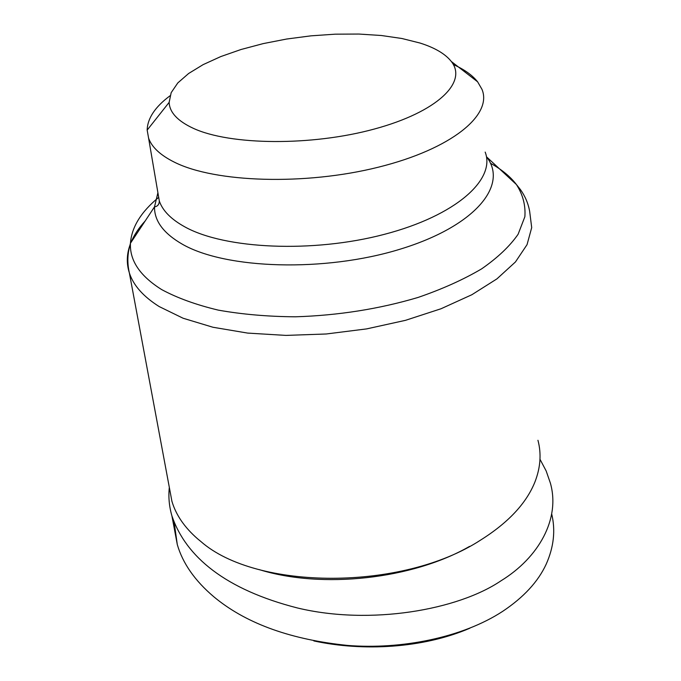 <?xml version="1.0" encoding="UTF-8"?>
<svg xmlns="http://www.w3.org/2000/svg" width="681" height="681" viewBox="0 0 681 681"><rect width="100%" height="100%" fill="white"/><g stroke="black" fill="none" stroke-linecap="round" stroke-linejoin="round"><path stroke-width="1.02" d="M551.695 513.942C555.645 530.329 553.806 547.081 546.188 564.191C538.152 581.634 523.655 597.348 502.697 611.334C462.552 637.612 401.347 649.717 347.753 645.443C291.808 639.74 247.978 624.179 216.26 598.769L213.885 596.828C194.953 580.808 182.763 563.4 177.298 544.596L174.2 522.616M469.567 546.392C412.609 579.199 322.002 589.201 259.257 569.614M537.947 440.284C541.523 453.657 540.527 467.532 534.96 481.901C526.404 503.302 508.256 522.71 480.505 540.144C402.428 591.125 256.371 590.401 200.869 541.514L197.652 538.858C184.483 527.383 175.902 514.853 171.91 501.259L169.535 488.498M453.316 64.525C464.229 69.394 472.325 75.157 477.619 81.814L481.961 89.313C492.78 114.851 451.818 149.003 378.27 167.22C304.926 185.572 215.102 182.61 174.481 162.223C160.478 155.277 151.846 147.258 148.603 138.183L147.164 130.105C147.488 118.332 155.098 106.9 170.003 95.8M193.251 128.292C177.605 121.014 169.569 112.374 169.143 102.371L171.178 92.659L177.801 82.929L188.62 73.497L203.142 64.627L220.823 56.557L241.057 49.492L263.241 43.601L286.744 39.013L310.945 35.846L335.205 34.178L358.87 34.05L381.317 35.497L401.909 38.502L419.998 43.031C434.878 47.738 445.323 53.901 451.333 61.503C467.838 82.078 437.517 111.965 374.354 129.032C311.43 146.236 230.025 145.376 193.251 128.292M469.864 628.205C422.799 648.482 362.573 651.521 313.839 640.932M539.982 459.249L546.153 470.929L550.401 483.161C560.463 518.769 538.833 557.594 501.054 580.765C457.896 610.065 370.209 625.456 297.503 607.988C225.564 589.61 185.913 556.964 171.927 515.926C169.16 506.426 168.301 496.909 169.322 487.375M490.431 163.244C501.608 169.407 510.273 176.507 516.411 184.534C522.872 194.562 525.698 205.296 524.872 216.72L518.113 234.255C509.89 246.13 497.743 257.656 481.688 268.825C463.523 279.559 442.31 289.093 418.066 297.444C379.172 308.995 338.295 315.448 295.435 316.801C267.88 316.605 242.181 314.375 218.346 310.136C196.111 304.824 177.222 297.98 161.669 289.587C140.014 275.992 129.603 260.559 130.437 243.27C131.62 227.19 141.035 211.885 158.699 197.354M157.907 192.706L154.51 206.845C154.298 220.984 163.61 233.455 182.431 244.266C225.896 269.233 324.871 272.374 400.019 249.212C475.449 226.271 508.605 185.053 486.6 156.902L516.411 184.534L520.42 189.582C525.162 196.205 528.243 203.466 529.665 211.391L531.699 227.607L527.043 244.658L515.44 261.964L496.926 278.878L471.873 294.72L441.007 308.765L405.45 320.342L366.625 328.897L326.199 333.988L285.96 335.401L247.68 333.094L212.957 327.255L183.121 318.248L159.175 306.561C143.325 296.558 133.391 285.356 129.364 272.945C126.496 263.922 126.64 254.805 129.799 245.594M130.982 242.436C134.046 235.098 138.779 227.939 145.172 220.976M485.178 152.093C495.87 179.588 455.981 215.673 384.305 234.358C312.834 253.196 225.088 249.152 185.028 226.977C171.212 219.41 162.64 210.752 159.32 201.006L157.779 191.999M171.91 501.259L129.364 272.945C127.5 264.909 127.373 257.018 128.964 249.28L130.437 243.27L154.51 206.845C157.575 206.454 159.175 204.513 159.32 201.006L148.603 138.183M169.143 102.371L147.164 130.105M177.298 544.596L171.927 515.926M451.333 61.503L477.619 81.814"/></g></svg>

